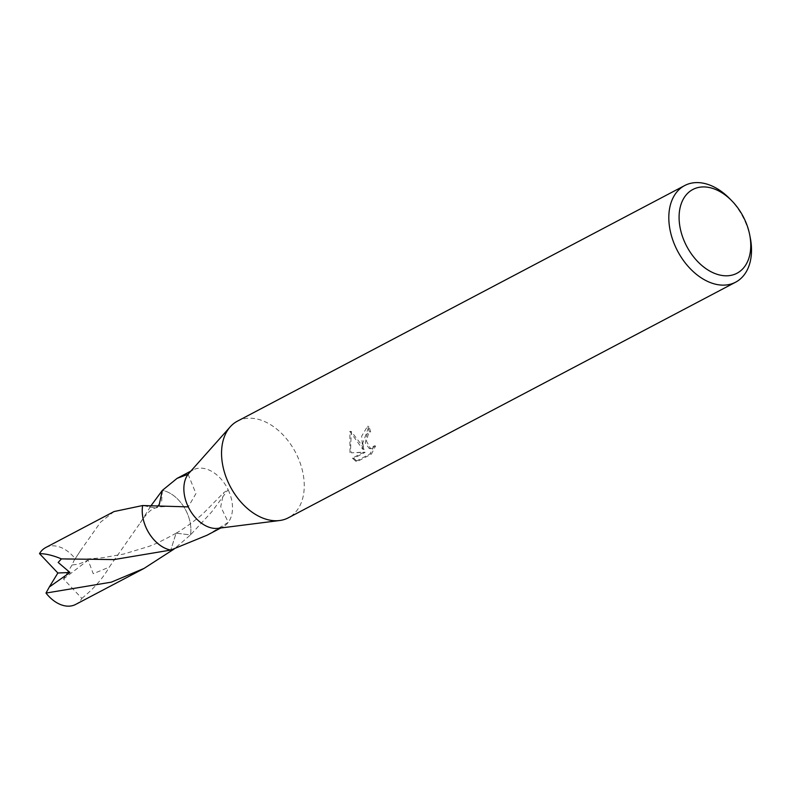 <?xml version="1.0" encoding="UTF-8"?>
<svg xmlns="http://www.w3.org/2000/svg" width="790" height="790" viewBox="0 0 790 790"><rect width="100%" height="100%" fill="white"/><g stroke="black" fill="none" stroke-linecap="round" stroke-linejoin="round"><path stroke-width="0.59" stroke-dasharray="3.95 2.96" d="M237.444 421.149A54.619 36.834 -117.8 0 1 303.241 474.602A54.619 36.834 -117.8 0 1 288.36 517.796M207.059 535.215L228.27 522.328L220.716 506.667L223.669 492.723L228.113 489.691A32.133 21.666 -117.8 0 1 231.914 501.314A32.133 21.666 -117.8 0 1 228.27 522.328A32.133 21.666 -117.8 0 1 223.165 526.723A32.133 21.666 -117.8 0 1 218.01 528.332M362.719 443.279L364.101 449.441L361.03 444.168L351.283 431.528L350.572 449.668L351.323 452.818L365.148 452.334L353.732 458.338L357.337 461.498L371.409 454.092L375.586 445.995L373.058 448.177L370.619 448.7L366.501 441.284L368.298 434.154L370.648 431.913A54.619 36.834 62.2 0 0 368.93 426.462L362.719 443.279M190.459 534.929A32.143 21.676 -117.8 0 0 190.291 523.247A32.143 21.676 -117.8 0 0 163.935 490.738L163.935 490.738A32.143 21.676 -117.8 0 0 162.365 490.383A32.133 21.666 -117.8 0 1 163.945 490.738A32.133 21.666 -117.8 0 1 190.291 523.247A32.133 21.666 -117.8 0 1 190.469 534.919L176.121 533.181L170.749 550.077L176.111 533.161L190.469 534.929L174.116 549.02M188.968 473.21A32.133 21.666 -117.8 0 1 193.214 469.862A32.133 21.666 -117.8 0 1 228.113 489.691L211.592 512.029L190.469 534.919A32.153 21.676 -117.8 0 0 162.365 490.373L161.644 501.561L155.452 508.029L158.958 505.738M349.98 452.64L349.871 431.35L362.748 449.273L361.632 436.228L367.548 426.284A52.802 35.599 -117.8 0 1 369.295 431.745L366.945 433.977L365.326 443.072L369.256 448.523L371.685 448.009L374.223 445.817L375.586 445.995M369.295 431.745L370.648 431.913M374.213 445.817L369.997 453.904L355.925 461.33L357.327 461.508M369.997 453.914L371.409 454.092M367.548 426.284L368.93 426.462M362.748 449.273L364.101 449.441M355.925 461.321L352.36 458.161L363.775 452.156L351.323 452.818M352.36 458.17L353.732 458.338M363.775 452.156L365.148 452.334M349.871 431.35L351.283 431.528M142.644 505.531L155.452 508.01L142.644 505.531M188.099 474.267L195.95 493.572L188.257 506.894M729.535 198.497A54.619 36.834 -117.8 0 1 750.293 237.899M114.066 511.545L100.656 522.091L80.856 550.117L74.023 560.544L72.058 564.998L78.743 564.139L88.115 560.179L93.25 573.708L109.247 567.141L140.353 522.733L151.167 505.501M45.711 547.569A32.133 21.666 -117.8 0 1 55.34 545.979A32.133 21.666 -117.8 0 1 75.376 558.935M72.058 564.998L63.516 578.981L81.874 598.376A32.133 21.666 -117.8 0 1 75.662 604.429M81.874 598.376C93.961 588.54 103.085 578.132 109.247 567.141M63.516 578.981L88.115 560.179M220.775 527.987L223.165 526.723M370.619 448.7L369.256 448.523M176.121 533.181C185.482 528.006 200.028 516.561 203.267 513.441L223.669 492.723M190.825 471.126L193.214 469.862M171.42 506.331L159.728 506.834L155.452 508.01C151.453 508.671 146.417 513.569 140.353 522.733M176.111 533.161C164.162 539.886 154.909 544.359 148.362 546.581L123.793 554.027L102.878 557.701C86.327 559.29 73.332 559.715 63.921 559.004M80.856 550.117L74.023 560.544"/><path stroke-width="1.19" d="M749.7 234.847L750.293 237.899A54.619 36.834 -117.8 0 1 750.5 239.005A54.619 36.834 -117.8 0 1 735.618 282.188L288.36 517.796A54.619 36.834 -117.8 0 1 279.591 520.531A54.619 36.834 -117.8 0 1 222.563 464.342A54.619 36.834 -117.8 0 1 230.236 426.827A54.619 36.834 -117.8 0 1 237.444 421.149L684.703 185.541A54.619 36.834 -117.8 0 1 729.535 198.497L731.708 200.7A47.341 31.916 -117.8 0 1 749.7 234.847A47.341 31.916 -117.8 0 1 749.878 235.805A47.341 31.916 -117.8 0 1 722.801 275.582A47.341 31.916 -117.8 0 1 679.963 226.908A47.341 31.916 -117.8 0 1 693.166 189.323A47.341 31.916 -117.8 0 1 731.708 200.7M279.591 520.531L218.01 528.332A32.133 21.666 -117.8 0 1 188.257 506.894A32.133 21.666 -117.8 0 1 184.455 495.281A32.133 21.666 -117.8 0 1 188.099 474.267A32.133 21.666 -117.8 0 1 188.968 473.21L230.236 426.827M735.618 282.188A54.619 36.834 -117.8 0 1 669.821 228.735A54.619 36.834 -117.8 0 1 684.703 185.541M142.635 505.531A32.153 21.676 -117.8 0 0 170.749 550.087L170.749 550.077A32.143 21.676 -117.8 0 1 142.812 517.203A32.143 21.676 -117.8 0 1 142.644 505.531L114.066 511.545L45.711 547.569A32.133 21.666 -117.8 0 0 39.5 553.612C45.929 553.691 53.236 555.449 61.413 558.895L113.918 559.587L170.768 550.067A32.133 21.666 -117.8 0 1 142.832 517.203A32.133 21.666 -117.8 0 1 142.654 505.531L188.257 506.894M170.768 550.067L207.059 535.215L220.775 527.987M158.958 505.738L162.355 490.383L177.098 478.355L188.099 474.267M162.355 490.383A32.143 21.676 -117.8 0 1 162.365 490.383L162.365 490.383A32.153 21.676 -117.8 0 1 162.365 490.373L151.167 505.501M174.116 549.02L144.017 568.435L75.662 604.429A32.133 21.666 -117.8 0 1 66.034 606.019A32.133 21.666 -117.8 0 1 45.998 593.053L49.316 586.99L69.955 572.483L58.184 562.45L61.413 558.895M144.017 568.435L111.351 582.151L45.998 593.053M49.316 586.99L57.858 573.007L39.5 553.612M57.858 573.007L69.955 572.483M177.098 478.355L190.825 471.126"/></g></svg>
